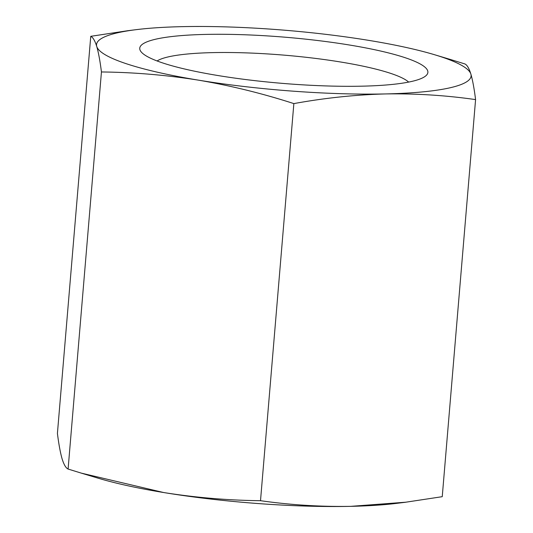 <?xml version="1.0" encoding="UTF-8"?>
<svg xmlns="http://www.w3.org/2000/svg" width="533" height="533" viewBox="0 0 533 533"><rect width="100%" height="100%" fill="white"/><g stroke="black" fill="none" stroke-linecap="round" stroke-linejoin="round"><path stroke-width="0.8" d="M451.611 59.849L464.903 63.947C467.101 64.953 469.093 68.337 470.886 74.107A187.942 30.048 -175.2 0 1 385.366 93.935A187.942 30.048 -175.2 0 1 198.289 80.123A187.942 30.048 -175.2 0 1 96.746 46.478A187.942 30.048 -175.2 0 1 136.142 29.668A187.942 30.048 -175.2 0 1 182.266 26.65A187.942 30.048 -175.2 0 1 369.342 40.468A187.942 30.048 -175.2 0 1 434.535 54.719A187.942 30.048 -175.2 0 1 470.886 74.107C472.651 80.223 474.217 88.718 475.583 99.598C445.708 95.327 415.64 93.442 385.366 93.935C355.058 94.774 324.557 97.999 293.856 103.602C262.476 93.455 230.616 85.626 198.289 80.123C166.196 75.033 133.91 72.308 101.443 71.962C100.077 61.088 98.512 52.587 96.746 46.478C94.947 40.708 92.955 37.323 90.757 36.317L127.187 30.801M349.601 45.038A144.57 23.112 -175.2 0 1 425.667 75.959A144.57 23.112 -175.2 0 1 281.884 83.328A144.57 23.112 -175.2 0 1 141.338 52.087A144.57 23.112 -175.2 0 1 199.755 34.578A144.57 23.112 -175.2 0 1 349.601 45.038M90.757 36.317L57.417 433.402C58.783 444.282 60.349 452.777 62.114 458.893C63.907 464.663 65.899 468.047 68.097 469.053L81.389 473.151L163.658 492.532C195.758 497.629 228.037 500.347 260.51 500.694C290.385 504.958 320.46 506.85 350.734 506.35L405.813 502.199L442.243 496.683L475.583 99.598M260.51 500.694L293.856 103.602M68.097 469.053L101.443 71.962M405.82 502.219L396.858 503.332A187.942 30.048 -175.2 0 1 350.734 506.35A187.942 30.048 -175.2 0 1 163.658 492.532A187.942 30.048 -175.2 0 1 98.465 478.281L81.389 473.157M157.088 60.962A128.913 20.614 -175.2 0 1 341.187 62.095A128.913 20.614 -175.2 0 1 408.658 82.082M434.535 54.719L451.611 59.843M136.142 29.668L127.18 30.781"/></g></svg>
